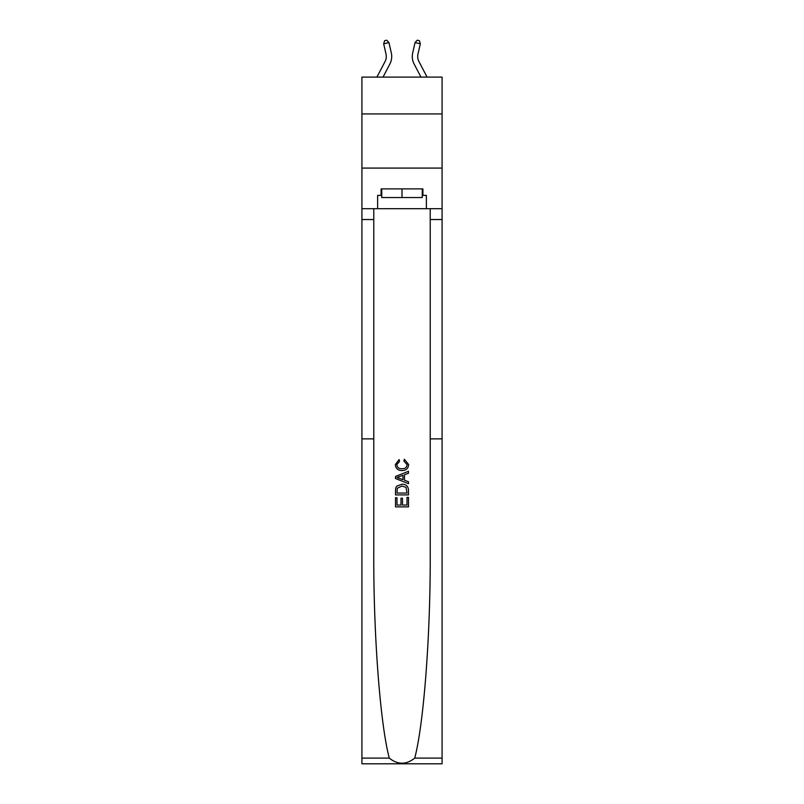 <?xml version="1.0" encoding="UTF-8"?>
<svg xmlns="http://www.w3.org/2000/svg" width="804" height="804" viewBox="0 0 804 804"><rect width="100%" height="100%" fill="white"/><g stroke="black" fill="none" stroke-linecap="round" stroke-linejoin="round"><path stroke-width="1.21" d="M442.079 113.927L442.079 77.094L361.921 77.094L361.921 113.927L442.079 113.927L442.079 168.076L361.921 168.076L361.921 113.927M376.915 77.094L385.056 61.546A10.834 10.834 0 0 0 386.02 54.109L383.669 43.788L388.955 42.582L391.307 52.913A16.251 16.251 0 0 1 389.86 64.059L383.026 77.094M427.085 77.094L418.944 61.546A10.834 10.834 0 0 1 417.979 54.109L420.331 43.788L415.045 42.582L412.693 52.913A16.251 16.251 0 0 0 414.14 64.059L420.974 77.094M406.995 497.395L406.995 505.063L402.492 505.063L406.995 505.063L406.995 497.395L408.492 497.395L408.492 506.892L395.498 506.892L395.498 497.726L395.498 506.892M400.995 498.229L400.995 505.063L396.995 505.063L400.995 505.063L400.995 498.229L402.492 498.229L402.492 505.063M396.613 486.259L395.679 488.159L396.613 486.259L401.92 484.229C406.08 484.209 408.271 486.219 408.492 490.239L408.492 494.892L395.498 494.892L395.498 490.45L395.498 494.892M404.332 459.235L403.899 461.064L404.332 459.235L408.653 464.541C408.311 468.531 406.05 470.541 401.899 470.571L401.899 470.571C397.9 470.481 395.709 468.481 395.327 464.581L399.106 459.566L399.498 461.406L396.824 464.662C397.216 467.476 398.905 468.832 401.889 468.732C404.935 468.893 406.683 467.556 407.156 464.712L403.899 461.064M414.723 758.102L442.079 758.102L442.079 763.8L361.921 763.8L361.921 438.863L373.78 438.863L373.78 553.906C373.448 634.778 380.222 724.082 389.277 758.102C397.759 764.895 406.241 764.895 414.723 758.102C423.778 724.082 430.552 634.778 430.22 553.906L430.22 208.698M395.498 476.45L395.498 478.511L408.492 483.676L395.498 478.511L395.498 476.45L408.492 471.285L395.498 476.45M430.22 438.863L442.079 438.863L442.079 168.076M361.921 438.863L361.921 168.076M373.78 208.698L373.78 438.863M442.079 758.102L442.079 438.863M361.921 208.698L377.629 208.698L377.629 195.372L381.749 195.372M422.251 195.372L422.904 195.372L422.904 188.88L381.096 188.88L381.096 195.372M422.904 195.372L426.371 195.372L426.371 208.698L442.079 208.698M377.629 208.698L426.371 208.698M408.492 471.285L408.492 473.234L404.492 474.712L404.492 480.249L408.492 481.727L408.492 483.676M399.397 478.37L402.995 479.697L402.995 475.264L396.995 477.486L399.397 478.37M402.995 475.264L402.995 479.697M395.498 490.45L395.679 488.159M406.07 487.314L406.995 493.063L406.07 487.314L401.889 486.068L397.266 488.279L396.995 493.063L406.995 493.063L396.995 493.063M395.498 497.726L396.995 497.726L396.995 505.063M415.045 42.582L412.693 52.913L415.045 42.582L412.693 52.913L415.045 42.582L412.693 52.913L415.045 42.582L412.693 52.913L415.045 42.582L412.693 52.913L415.045 42.582L412.693 52.913L415.045 42.582L412.693 52.913L415.045 42.582L412.693 52.913L415.045 42.582L412.693 52.913L415.045 42.582L412.693 52.913L415.045 42.582L412.693 52.913L415.045 42.582L412.693 52.913L415.045 42.582L412.693 52.913L415.045 42.582L412.693 52.913L415.045 42.582L412.693 52.913L415.045 42.582L417.256 40.2L419.366 40.682L420.331 43.788M418.944 61.546A10.834 10.834 0 0 1 417.979 54.109A10.834 10.834 0 0 0 418.944 61.546A10.834 10.834 0 0 1 417.979 54.109A10.834 10.834 0 0 0 418.944 61.546A10.834 10.834 0 0 1 417.979 54.109A10.834 10.834 0 0 0 418.944 61.546A10.834 10.834 0 0 1 417.979 54.109A10.834 10.834 0 0 0 418.944 61.546A10.834 10.834 0 0 1 417.979 54.109A10.834 10.834 0 0 0 418.944 61.546A10.834 10.834 0 0 1 417.979 54.109A10.834 10.834 0 0 0 418.944 61.546A10.834 10.834 0 0 1 417.979 54.109A10.834 10.834 0 0 0 418.944 61.546A10.834 10.834 0 0 1 417.979 54.109A10.834 10.834 0 0 0 418.944 61.546A10.834 10.834 0 0 1 417.979 54.109A10.834 10.834 0 0 0 418.944 61.546A10.834 10.834 0 0 1 417.979 54.109A10.834 10.834 0 0 0 418.944 61.546A10.834 10.834 0 0 1 417.979 54.109A10.834 10.834 0 0 0 418.944 61.546A10.834 10.834 0 0 1 417.979 54.109A10.834 10.834 0 0 0 418.944 61.546A10.834 10.834 0 0 1 417.979 54.109A10.834 10.834 0 0 0 418.944 61.546A10.834 10.834 0 0 1 417.979 54.109A10.834 10.834 0 0 0 418.944 61.546A10.834 10.834 0 0 1 417.979 54.109M381.749 188.88L381.749 197.543L422.251 197.543L422.251 188.88M402 188.88L402 197.543M385.056 61.546A10.834 10.834 0 0 0 386.02 54.109A10.834 10.834 0 0 1 385.056 61.546A10.834 10.834 0 0 0 386.02 54.109A10.834 10.834 0 0 1 385.056 61.546A10.834 10.834 0 0 0 386.02 54.109A10.834 10.834 0 0 1 385.056 61.546A10.834 10.834 0 0 0 386.02 54.109A10.834 10.834 0 0 1 385.056 61.546A10.834 10.834 0 0 0 386.02 54.109M383.669 43.788L384.634 40.682L386.744 40.2L388.955 42.582M430.22 219.532L442.079 219.532M373.78 219.532L361.921 219.532M361.921 758.102L389.277 758.102"/></g></svg>
